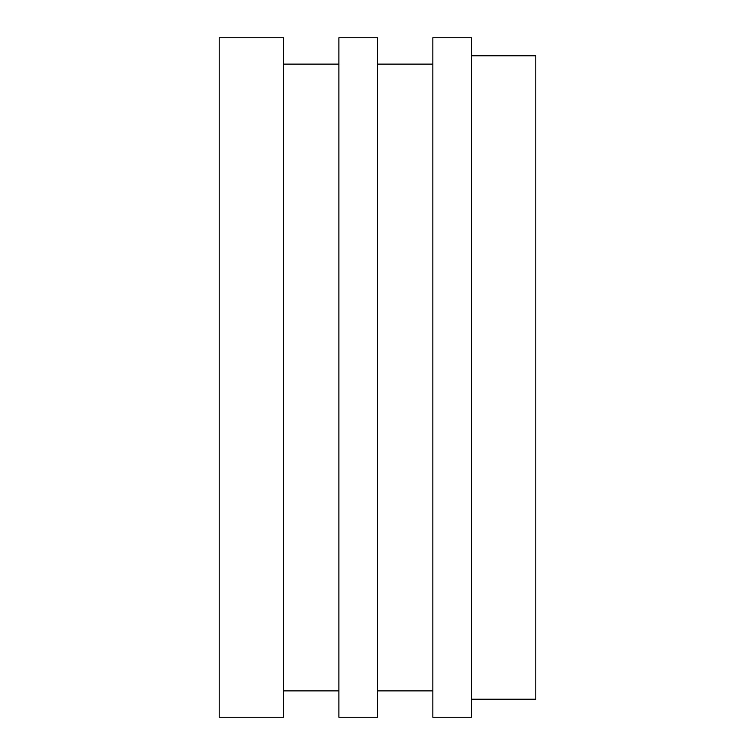 <?xml version="1.0" encoding="UTF-8"?>
<svg xmlns="http://www.w3.org/2000/svg" width="755" height="755" viewBox="0 0 755 755"><rect width="100%" height="100%" fill="white"/><g stroke="black" fill="none" stroke-linecap="round" stroke-linejoin="round"><path stroke-width="1.13" d="M535.795 55.766L535.795 699.234L471.45 699.234L471.45 55.766L535.795 55.766M535.795 107.248L535.795 647.752M219.205 37.75L219.205 717.25L283.55 717.25L283.55 37.75L219.205 37.75M338.891 64.128L283.55 64.128L283.55 690.872L338.891 690.872M338.891 37.75L338.891 717.25L377.5 717.25L377.5 37.75L338.891 37.75M432.841 64.128L377.5 64.128L377.5 690.872L432.841 690.872M432.841 37.75L432.841 717.25L471.45 717.25L471.45 37.75L432.841 37.75"/></g></svg>
